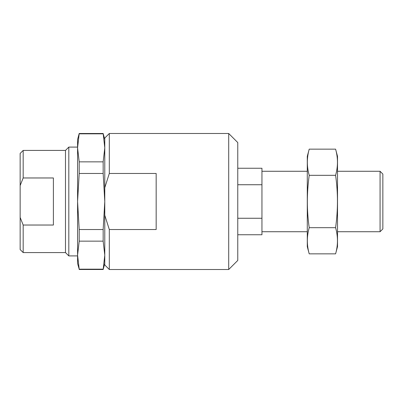 <?xml version="1.0" encoding="UTF-8"?>
<svg xmlns="http://www.w3.org/2000/svg" width="403" height="403" viewBox="0 0 403 403"><rect width="100%" height="100%" fill="white"/><g stroke="black" fill="none" stroke-linecap="round" stroke-linejoin="round"><path stroke-width="0.6" d="M228.703 269.506L228.703 133.494L237.77 142.561L237.77 260.439L228.703 269.506L109.314 269.506L104.78 264.973L104.78 138.028L109.314 133.494L109.314 173.471L104.78 187.733M109.314 269.506L109.314 229.529L104.78 215.267M109.314 229.529L156.163 229.529L156.163 173.471L109.314 173.471M237.77 234.748L261.95 234.748L261.95 168.252L237.77 168.252M261.95 184.74L237.77 184.74M261.95 218.26L237.77 218.26M337.513 171.275L380.069 171.275L380.069 231.725L337.513 231.725M380.069 171.275L382.85 174.056L382.85 228.944L380.069 231.725M309.207 149.15L307.288 156.314L307.288 246.686L309.207 253.85C306.733 245.125 306.733 236.4 309.207 227.675C306.738 210.447 306.738 192.997 309.207 175.325C306.733 166.6 306.733 157.875 309.207 149.15L335.593 149.15C338.067 157.875 338.067 166.6 335.593 175.325C338.062 192.553 338.062 210.003 335.593 227.675C338.067 236.4 338.067 245.125 335.593 253.85L309.207 253.85M309.207 227.675L335.593 227.675M309.207 175.325L335.593 175.325M335.593 149.15L337.513 156.314L337.513 246.686L335.593 253.85M23.173 252.58L20.15 249.558L20.15 217.439L23.173 225.03L23.173 252.58L65.487 252.58L68.812 255.905L77.578 255.905M20.15 217.439L20.15 153.442L23.173 150.42L23.173 177.97L53.398 177.97L53.398 225.03L23.173 225.03M20.15 185.561L23.173 177.97M23.173 150.42L65.487 150.42L65.487 252.58M65.487 150.42L68.812 147.095L68.812 255.905M104.78 263.461L103.158 269.506L104.78 255.159L103.158 241.145L103.158 229.529L104.78 201.5L103.158 173.471L103.158 161.855L104.78 147.841L103.158 133.494L79.2 133.494L77.578 147.841L79.2 161.855L79.2 173.471L77.578 201.5L79.2 229.529L79.2 241.145L77.578 255.159L77.578 139.539L79.2 133.494M103.158 241.145L79.2 241.145M103.158 229.529L79.2 229.529M103.158 173.471L79.2 173.471M103.158 161.855L79.2 161.855M103.158 133.826L79.2 133.826M77.578 263.461L77.578 255.159L79.2 269.174L77.578 263.461M103.158 269.174L79.2 269.174M228.703 133.494L109.314 133.494M261.95 231.725L307.288 231.725M261.95 171.275L307.288 171.275M68.812 147.095L77.578 147.095M104.78 139.539L103.158 133.494M103.158 269.506L79.2 269.506"/></g></svg>
